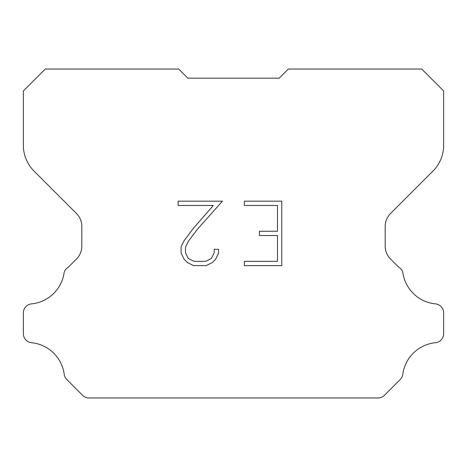<?xml version="1.0" encoding="UTF-8"?>
<svg xmlns="http://www.w3.org/2000/svg" width="467" height="467" viewBox="0 0 467 467"><rect width="100%" height="100%" fill="white"/><g stroke="black" fill="none" stroke-linecap="round" stroke-linejoin="round"><path stroke-width="0.7" d="M277.48 261.339L277.48 235.549L259.43 235.549L259.43 231.253L277.48 231.253L277.48 205.462L244.364 205.462L244.364 201.166L281.776 201.166L281.776 265.635L244.364 265.635L244.364 261.339L277.48 261.339M218.574 249.29L218.574 253.155L215.509 259.448L212.316 262.577L206.023 265.635L193.642 265.635L187.384 262.53L184.196 259.383L181.091 253.091L181.091 246.71L184.196 240.54L193.303 228.41L213.326 205.462L178.108 205.462L178.108 201.166L222.432 201.166L197.331 229.361L188.394 241.276L185.498 247.16L185.498 252.816L188.306 258.49L194.015 261.339L205.684 261.339L211.353 258.479L214.207 252.816L214.207 249.29L218.574 249.29M279.184 78.17L288.32 69.034L421.719 69.034L443.65 90.966L443.65 145.266A36.549 36.549 0 0 1 432.944 171.109L390.523 213.53A18.271 18.271 0 0 0 385.176 226.448L385.176 246.103A18.271 18.271 0 0 0 390.523 259.027L398.59 267.089A9.136 9.136 0 0 1 402.817 272.343A36.549 36.549 0 0 0 435.419 303.865A9.136 9.136 0 0 1 443.65 312.96L443.65 333.625A9.136 9.136 0 0 1 435.419 342.72A36.549 36.549 0 0 0 402.817 374.248A9.136 9.136 0 0 1 400.219 379.496L384.37 395.345A9.136 9.136 0 0 1 378.935 397.966L88.065 397.966A9.136 9.136 0 0 1 82.63 395.345L66.781 379.496A9.136 9.136 0 0 1 64.183 374.248A36.549 36.549 0 0 0 31.581 342.72A9.136 9.136 0 0 1 23.35 333.625L23.35 312.96A9.136 9.136 0 0 1 31.581 303.865A36.549 36.549 0 0 0 64.183 272.343A9.136 9.136 0 0 1 68.41 267.089L76.477 259.027A18.271 18.271 0 0 0 81.824 246.103L81.824 226.448A18.271 18.271 0 0 0 76.477 213.53L34.056 171.109A36.549 36.549 0 0 1 23.35 145.266L23.35 90.966L45.281 69.034L178.68 69.034L187.816 78.17L279.184 78.17L187.816 78.17"/></g></svg>
